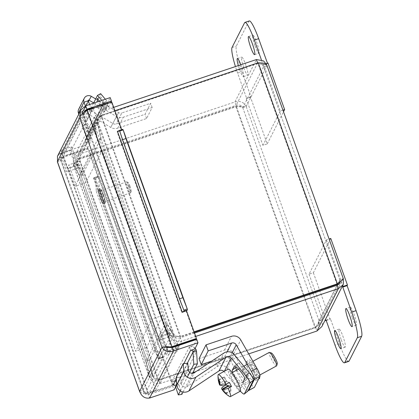 <?xml version="1.0" encoding="UTF-8"?>
<svg xmlns="http://www.w3.org/2000/svg" width="419" height="419" viewBox="0 0 419 419"><rect width="100%" height="100%" fill="white"/><g stroke="black" fill="none" stroke-linecap="round" stroke-linejoin="round"><path stroke-width="0.31" stroke-dasharray="2.1 1.57" d="M330.759 238.432L313.37 272.738L309.049 274.183L326.438 239.878L329.083 238.992M326.438 239.878L342.737 285.402M313.37 272.738L330.041 319.294L330.371 318.634L339.332 343.653A23.035 3.326 -108.5 0 0 348.739 361.372M326.228 320.566L330.041 319.294M309.049 274.183L325.348 319.707M326.05 320.079L330.371 318.634M341.255 339.861A9.522 1.372 -108.5 0 0 345.146 347.183A9.522 1.372 -108.5 0 0 343.423 337.719A9.522 1.372 -108.5 0 0 339.097 329.13A9.522 1.372 -108.5 0 0 341.255 339.861M352.405 317.874A9.522 1.372 -108.5 0 0 356.291 325.196A9.522 1.372 -108.5 0 0 354.574 315.732A9.522 1.372 -108.5 0 0 350.242 307.143A9.522 1.372 -108.5 0 0 352.405 317.874M282.945 110.15L280.306 111.035L263.635 64.479L266.049 63.672M267.961 63.033L267.626 63.693L267.448 63.201M261.372 59.755L263.3 65.139L267.626 63.693M263.3 65.139L263.635 64.479M249.258 20.95A23.035 3.326 -108.5 0 0 248.886 21.317L236.342 46.053A23.035 3.326 -108.5 0 0 241.941 71.654L250.902 96.679L250.567 97.339L267.238 143.89L262.912 145.341L246.246 98.784L246.582 98.125L237.62 73.1A23.035 3.326 71.5 0 1 235.441 66.574M250.567 97.339L246.246 98.784M250.902 96.679L246.582 98.125M243.863 67.857A9.522 1.372 -108.5 0 0 247.755 75.184A9.522 1.372 -108.5 0 0 246.032 65.72A9.522 1.372 -108.5 0 0 241.705 57.125A9.522 1.372 -108.5 0 0 243.863 67.857M240.852 64.762A9.522 1.372 71.5 0 1 243.429 76.63A9.522 1.372 71.5 0 1 239.542 69.308A9.522 1.372 71.5 0 1 238.338 65.605M255.014 45.87A9.522 1.372 -108.5 0 0 258.9 53.192A9.522 1.372 -108.5 0 0 257.182 43.728A9.522 1.372 -108.5 0 0 252.851 35.138A9.522 1.372 -108.5 0 0 255.014 45.87M267.238 143.89L283.527 111.763M280.306 111.035L262.912 145.341M199.072 358.612L224.495 350.095A7.741 7.584 -153.1 0 1 233.781 353.662L249.949 382.049A7.678 1.278 -118.6 0 0 254.317 387.418M252.034 369.149A10.564 1.76 -118.6 0 0 246.026 361.759A10.564 1.76 -118.6 0 0 249.53 371.883A10.564 1.76 -118.6 0 0 256.129 380.321A10.564 1.76 -118.6 0 0 252.034 369.149M248.268 390.361A7.678 1.278 61.4 0 1 244.361 385.092L229.261 358.57A3.871 3.792 26.9 0 0 224.621 356.789L211.81 361.078M251.468 364.017A6.018 1 -118.6 0 0 253.715 369.998A6.018 1 -118.6 0 0 257.303 374.502A6.018 1 -118.6 0 0 257.386 374.413A6.018 1 -118.6 0 0 255.14 368.437A6.018 1 -118.6 0 0 251.547 363.928A6.018 1 -118.6 0 0 251.468 364.017M242.533 368.882A6.018 1 61.4 0 1 242.611 368.793A6.018 1 61.4 0 1 246.204 373.303A6.018 1 61.4 0 1 248.451 379.279A6.018 1 61.4 0 1 248.367 379.368A6.018 1 61.4 0 1 244.775 374.864A6.018 1 61.4 0 1 242.533 368.882M259.618 377.048A10.564 1.76 -118.6 0 0 255.386 367.327A10.564 1.76 -118.6 0 0 249.373 359.937A10.564 1.76 -118.6 0 0 252.882 370.056A10.564 1.76 -118.6 0 0 259.476 378.493M97.962 107.714A3.839 0.77 31 0 1 97.967 107.704A3.839 0.77 31 0 1 101.655 109.019A3.839 0.77 31 0 1 104.551 111.653A3.839 0.77 31 0 1 100.885 110.354A3.839 0.77 31 0 1 97.962 107.714L100.256 103.886A3.839 0.77 -149 0 0 103.179 106.536A3.839 0.77 -149 0 0 106.84 107.835A3.839 0.77 -149 0 0 103.943 105.2A3.839 0.77 -149 0 0 100.256 103.886A3.839 0.77 -149 0 0 100.251 103.896M78.667 109.28A5.059 4.955 -153.1 0 1 85.727 107.322L113.02 123.595A3.839 3.761 26.9 0 0 116.236 123.945L145.053 114.293L150.625 103.294L121.809 112.952L116.236 123.945M89.619 104.499L91.709 110.333L86.136 121.332L82.7 111.726A0.513 0.503 -153.1 0 1 83.439 111.14L88.456 101.241M86.136 121.332L81.873 122.757L78.798 114.172M85.366 105.96L87.445 111.763L81.873 122.757M91.709 110.333L87.445 111.763M93.683 102.927L116.304 116.414A8.385 8.212 26.9 0 0 123.327 117.189L152.144 107.536L146.571 118.53L117.755 128.183A8.385 8.212 -153.1 0 1 110.726 127.413L83.439 111.14L91.3 96.323M95.705 98.947L118.593 112.596A3.839 3.761 26.9 0 0 121.809 112.952M152.144 107.536L150.625 103.294M146.571 118.53L145.053 114.293M223.966 371.475A3.871 3.792 -153.1 0 1 224.17 371.7L238.788 389.403L242.323 386.575A7.678 1.409 -128.7 0 0 247.818 391.194M240.359 391.194A7.678 1.409 51.3 0 1 238.788 389.403M236.761 370.092A8.171 1.498 -128.7 0 0 242.051 377.095A8.171 1.498 -128.7 0 0 246.126 380.007A8.171 1.498 -128.7 0 0 246.204 379.902L242.669 382.736A8.171 1.498 51.3 0 1 242.591 382.835A8.171 1.498 51.3 0 1 238.16 379.546A8.171 1.498 51.3 0 1 232.849 372.219M246.204 379.902L248.205 375.958A8.171 1.498 -128.7 0 0 243.978 368.479A8.171 1.498 -128.7 0 0 237.919 363.299A8.171 1.498 -128.7 0 0 237.84 363.399L236.096 366.84M242.323 386.575L227.276 368.353A7.741 7.584 26.9 0 0 216.963 366.766L187.351 386.449A3.871 3.792 -153.1 0 1 181.322 383.521L180.799 377.042L187.764 363.299M180.799 377.042L176.226 377.33M226.077 393.561L231.508 390.602L229.093 385.873M225.705 393.205L230.832 390.414L231.508 390.602M228.638 386.124L230.832 390.414M220.551 385.349L227.03 381.824L224.615 377.095L223.94 376.906L226.349 381.636L223.966 380.971L220.588 382.809A22.867 3.593 -27 0 0 219.577 384.836M229.413 382.484L227.03 381.824M226.349 381.636L220.373 384.888M218.509 379.86L223.94 376.906M219.184 380.049L224.615 377.095M225.705 384.427A12.575 2.095 61.4 0 1 223.966 380.971M220.588 382.809A12.575 2.095 61.4 0 1 218.058 375.178M229.68 396.526A12.575 2.095 61.4 0 1 222.651 386.863M271.46 353.039A6.144 1.021 -118.6 0 0 273.335 358.957A6.144 1.021 -118.6 0 0 277.263 363.676M276.556 365.913A7.678 1.278 61.4 0 1 276.331 365.923A7.678 1.278 61.4 0 1 271.475 359.24A7.678 1.278 61.4 0 1 269.213 352.426M237.767 386.92A7.678 1.278 61.4 0 1 232.906 380.232A7.678 1.278 61.4 0 1 230.649 373.418A7.678 1.278 61.4 0 1 230.874 373.408A7.678 1.278 61.4 0 1 235.729 380.091A7.678 1.278 61.4 0 1 237.992 386.905A7.678 1.278 61.4 0 1 237.767 386.92M240.333 391.21A12.575 2.095 61.4 0 1 239.961 391.231A12.575 2.095 61.4 0 1 232.006 380.279A12.575 2.095 61.4 0 1 228.303 369.118M113.696 107.364L99.549 112.103L94.966 115.922L94.553 116.665L93.908 123.689L97.433 139.794L79.495 175.173L73.346 164.253L73.498 158.188L73.859 157.554L78.034 154.543L234.897 101.99C240.056 100.586 243.811 102.095 246.147 106.51L235.944 106.772L79.076 159.325L74.105 163.64L73.398 165.107L79.741 176.284L145.707 360.529L149.368 377.278L152.642 379.604L158.22 380.358L315.083 327.799C319.519 324.762 321.981 322.038 322.457 319.634L322.321 325.511L321.86 326.569M337.924 283.563L339.804 279.85L263.493 66.726L242.748 107.646C241.344 105.211 239.134 104.451 236.107 105.368L79.243 157.921L78.034 154.543L99.549 112.103L100.759 115.482L97.779 118.305L97.308 122.552L100.832 138.658L82.894 174.032L79.495 175.173M114.906 110.742L100.759 115.482L79.243 157.921L76.729 159.828L76.745 163.117L82.894 174.032M76.745 163.117L73.346 164.253L93.908 123.689L97.308 122.552L76.745 163.117M100.832 138.658L97.433 139.794M309.636 294.463L319.058 320.776C318.979 322.719 317.764 324.845 315.413 327.155L158.55 379.708L158.22 380.358L79.076 159.325L79.406 158.675C77.216 161.189 76.41 163.038 76.986 164.227L83.14 175.142L149.106 359.387L145.707 360.529M339.772 283.234L318.634 324.929L319.058 320.776L322.457 319.634L246.147 106.51L242.748 107.646L240.857 106.84L236.269 106.122L79.406 158.675L158.55 379.708L155.02 378.388L152.778 376.058L149.106 359.387M76.986 164.227L152.631 375.492L149.232 376.629L73.587 165.364L76.986 164.227L152.778 376.058M79.406 158.675L77.583 160.566M83.14 175.142L79.741 176.284M192.913 372.585L160.048 383.6C155.171 384.438 151.704 382.364 149.656 377.383L146.131 361.278L164.065 325.903L170.219 336.818C172.591 341.176 176.373 342.622 181.563 341.16L195.704 336.42M179.531 345.162L160.048 383.6L158.838 380.222C156.093 380.572 154.171 379.242 153.055 376.241L149.531 360.141L167.469 324.762L164.065 325.903M194.495 333.042L180.353 337.782C177.295 338.756 175.053 338.054 173.618 335.677L167.469 324.762M173.618 335.677L170.219 336.818L149.656 377.383L153.055 376.241L173.618 335.677M318.629 324.929L315.701 327.663L158.838 380.222L180.353 337.782L181.563 341.16L179.83 344.57M149.531 360.141L146.131 361.278M194.065 331.838L180.516 336.378L174.597 336.295L169.978 335.708L163.824 324.793L97.852 140.548L94.333 124.443C94.699 121.725 97.046 118.692 101.372 115.345L114.926 110.805M257.622 62.929C260.393 62.52 262.352 63.782 263.493 66.726C263.017 64.966 261.152 63.871 257.91 63.437L101.047 115.995L101.372 115.345L180.516 336.378L180.186 337.028L176.462 336.09L173.377 334.566L167.223 323.651L101.257 139.407L97.852 140.548M194.238 332.319L180.186 337.028L101.047 115.995C98.8 118.614 97.695 121.049 97.732 123.306L101.257 139.407M97.732 123.306L94.333 124.443L169.978 335.708L173.377 334.566L97.732 123.306M167.223 323.651L163.824 324.793M304.084 295.515L236.269 106.122L235.944 106.772L315.083 327.799L315.413 327.155L304.341 296.238M248.708 353.893L196.102 371.517M337.216 285.224L315.701 327.663L316.911 331.041M343.35 279.096L343.203 278.714L339.804 279.85L263.493 66.726L266.893 65.584L266.484 64.5M257.58 63.007L236.107 105.368L234.897 101.99L256.412 59.545M339.804 279.85L340.165 281.83M266.788 65.024L343.36 278.886M337.049 284.47L257.91 63.437L258.24 62.787M339.95 280.107L339.228 282.003L337.468 284.014M92.866 107.73L71.267 150.337L77.672 168.234L79.416 164.798L85.822 182.694L102.199 150.395L168.962 336.86L170.706 333.424L177.111 351.321L178.855 347.885L168.05 351.504L166.306 354.94L159.901 337.049L158.157 340.485L91.394 154.014L75.017 186.314L68.611 168.417L66.867 171.853L60.462 153.956L82.061 111.354L85.356 110.249M177.111 351.321L166.306 354.94M170.706 333.424L159.901 337.049M168.962 336.86L158.157 340.485M102.199 150.395L91.394 154.014M85.822 182.694L75.017 186.314M79.416 164.798L68.611 168.417M77.672 168.234L66.867 171.853M71.267 150.337L60.462 153.956M82.826 113.481L166.479 347.121M178.855 347.885L178.054 345.654M177.902 345.219L93.023 108.165M59.032 153.794L60.771 150.358L67.181 168.255L68.92 164.819L135.688 351.284L152.06 318.99L158.471 336.881L160.21 333.445L166.621 351.342L145.016 393.949L59.032 153.794L69.837 150.175L155.826 390.33L145.016 393.949M155.826 390.33L177.426 347.723L171.015 329.826L169.276 333.262L162.865 315.366L146.493 347.665L79.73 161.2L77.986 164.636L71.581 146.739L60.771 150.358M71.581 146.739L69.837 150.175M77.986 164.636L67.181 168.255M79.73 161.2L68.92 164.819M146.493 347.665L135.688 351.284M162.865 315.366L152.06 318.99M169.276 333.262L158.471 336.881M171.015 329.826L160.21 333.445M177.426 347.723L166.621 351.342M129.178 186.35A5.835 0.843 71.5 0 1 130.597 192.829A5.835 0.843 71.5 0 1 130.503 192.923A5.835 0.843 71.5 0 1 128.12 188.44A5.835 0.843 71.5 0 1 126.795 181.862A5.835 0.843 71.5 0 1 126.931 181.883A5.835 0.843 71.5 0 1 129.178 186.35M129.995 186.219A4.871 0.702 -108.5 0 0 128.12 182.49A4.871 0.702 -108.5 0 0 128.884 187.314A4.871 0.702 -108.5 0 0 131.184 191.624A4.871 0.702 -108.5 0 0 129.995 186.219M103.284 195.024A5.835 0.843 -108.5 0 0 100.9 190.535A5.835 0.843 -108.5 0 0 102.226 197.113A5.835 0.843 -108.5 0 0 104.609 201.602A5.835 0.843 -108.5 0 0 103.284 195.024M172.906 384.893L162.897 356.946L158.607 358.381L93.919 177.719L98.208 176.268L88.2 148.321L63.683 156.533L148.389 393.106L148.059 393.755L172.576 385.543L172.906 384.893L148.389 393.106C145.262 392.786 143.481 391.817 143.047 390.199L60.76 160.519L63.683 156.533L63.358 157.183L60.074 159.398L60.891 160.744L60.724 157.837L63.028 156.266L87.545 148.054L86.335 144.675L89.472 138.485L90.682 141.863L86.393 143.298L103.98 108.61L108.27 107.17L110.784 102.22M87.545 148.054L90.682 141.863M111.737 101.896L111.407 102.545L86.89 110.763C84.559 112.91 83.339 114.89 83.229 116.686L83.842 112.234L60.724 157.837M86.565 109.846L63.028 156.266L61.818 152.888L57.832 155.606L57.492 156.198M86.335 144.675L61.818 152.888L85.686 105.818M79.83 117.823L83.229 116.686L60.891 160.744L57.492 161.881C57.015 161.619 57.874 160.791 60.074 159.398M196.768 339.385L193.63 345.575L189.341 347.016L171.764 381.699L172.963 385.082L171.753 381.704L176.043 380.269L177.253 383.647L175.681 386.747M177.253 383.647L173.052 385.051M143.157 390.639L143.047 390.199C144.036 393.326 145.817 394.813 148.389 394.672L172.906 386.459L174.115 389.838M83.748 112.695L83.229 116.686L165.385 346.141L166.573 347.377M88.2 148.321L87.87 148.97L63.358 157.183L148.059 393.755L143.963 393.708M98.208 176.268L97.878 176.918L87.87 148.97M95.239 178.07A1.917 0.267 160.3 0 0 95.233 178.059L159.917 358.711A1.917 0.267 160.3 0 0 159.917 358.711L163.337 357.527L162.86 357.009L159.566 358.02L159.922 358.727A1.917 0.267 160.3 0 0 158.288 359.015L158.612 358.365A5.541 0.775 160.3 0 1 163.331 357.491L98.648 176.839A5.541 0.775 -19.7 0 1 98.654 176.87L95.239 178.07L95.459 178.976L98.753 177.97L98.654 176.87M93.919 177.719L93.589 178.368L93.914 177.708M194.84 348.954L193.63 345.575M176.043 380.269L172.906 386.459M189.341 347.016L190.545 350.394L189.341 347.016M167.647 347.005L165.385 346.141L171.596 347.33L86.89 110.763L87.22 110.113M121.678 129.66L121.416 130.492L117.121 131.933L181.809 312.595L186.104 311.17L196.113 339.118M111.407 102.545L121.416 130.492M118.011 131.095L121.74 129.843M139.647 391.336L143.047 390.199L165.385 346.141L161.985 347.283M186.104 311.17L186.434 310.521M139.93 392.226L143.968 393.708L143.047 390.199M172.256 347.597L148.389 394.672L149.599 398.05M172.576 385.543L162.572 357.596L162.897 356.946M97.878 176.918L93.589 178.358L158.288 359.015M158.602 358.371L158.277 359.031L162.572 357.596M87.33 136.505L86.293 137.065L86.408 137.71L89.917 136.924L89.43 135.358L87.33 136.505M104.76 102.126L106.861 100.979L107.505 102.236L103.996 103.022L103.723 102.692L104.76 102.126M175.577 386.428L179.138 385.894L178.599 384.6L175.341 386.082M102.053 101.492A4.3 0.718 -118.6 0 0 104.499 104.499A4.3 0.718 -118.6 0 0 103.069 100.382A4.3 0.718 -118.6 0 0 100.387 96.946A4.3 0.718 -118.6 0 0 102.053 101.492M99.429 101.209A4.3 0.718 61.4 0 1 101.361 106.206A4.3 0.718 61.4 0 1 98.915 103.2A4.3 0.718 61.4 0 1 98.104 101.655M88.65 127.931A4.3 0.718 -118.6 0 0 91.096 130.938A4.3 0.718 -118.6 0 0 89.666 126.821A4.3 0.718 -118.6 0 0 86.984 123.385A4.3 0.718 -118.6 0 0 88.65 127.931M85.507 129.644A4.3 0.718 61.4 0 1 83.842 125.098A4.3 0.718 61.4 0 1 86.529 128.528A4.3 0.718 61.4 0 1 87.953 132.65A4.3 0.718 61.4 0 1 85.507 129.644M105.363 99.224L106.861 100.979L89.43 135.358L85.157 124.239L82.019 125.946L86.293 137.065L103.723 102.692L101.791 100.419M99.622 190.378L98.753 177.97L162.86 357.009L156.606 349.53L153.312 350.535L159.566 358.02L95.459 178.976L96.328 191.389L99.622 190.378L156.606 349.53M181.872 394.363L179.138 385.894L196.563 351.515M103.996 103.022A1.917 1.88 -153.1 0 1 102.781 105.232L85.193 139.915L86.393 143.298A5.541 5.431 -153.1 0 0 89.498 140.632L107.081 105.949A5.541 5.431 26.9 0 0 107.505 102.236M108.27 107.17L107.06 103.792L102.77 105.232L103.98 108.61A5.541 5.431 26.9 0 0 107.081 105.949M95.233 178.059A1.917 0.267 160.3 0 0 93.605 178.363M93.929 177.714A5.541 0.775 -19.7 0 1 98.648 176.839M195.118 348.404A5.541 5.431 26.9 0 0 189.351 347.011M183.056 392.027L192.536 373.324M171.764 381.699A5.541 5.431 -153.1 0 1 178.599 384.6M182.139 311.946L181.809 312.595A5.541 0.775 160.3 0 0 186.476 310.641M86.408 137.71A1.917 1.88 -153.1 0 1 85.193 139.915L89.472 138.485M89.917 136.924A5.541 5.431 -153.1 0 1 89.498 140.632M122.762 129.314A5.541 0.775 -19.7 0 1 117.137 131.938L117.456 131.294M93.557 103.179L82.019 125.946M100.649 93.678L85.157 124.239M180.343 390.901L187.309 377.152M96.328 191.389L153.312 350.535M85.183 139.92L86.393 143.303M103.98 108.61L102.781 105.232M107.06 103.792L110.197 97.601M117.451 131.283L117.121 131.933M182.145 311.961L181.815 312.605M339.332 343.653L335.011 345.104M237.62 73.1L241.941 71.654M244.565 22.767L248.886 21.317M232.021 47.504L236.342 46.053M233.781 353.662L240.752 339.919M244.361 385.092L249.949 382.049M229.261 358.57L232.168 352.84M224.621 356.789L227.14 351.819M224.495 350.095L231.466 336.352M78.432 113.156L82.7 111.726L88.273 100.733M110.726 127.413L118.593 112.596L110.726 127.413M117.755 128.183L123.327 117.189M224.17 371.7L224.401 371.239M234.499 366.075L237.84 363.399M244.67 378.786L248.205 375.958M181.322 383.521L188.288 369.773M187.351 386.449L194.316 372.706M216.963 366.766L223.929 353.023M227.276 368.353L234.242 354.61M246.147 106.51L266.893 65.584M242.748 107.646L309.379 293.74M343.203 278.714L322.457 319.634M319.058 320.776L337.054 285.281M103.409 194.783A7.186 1.037 -108.5 0 0 100.356 189.367A7.186 1.037 -108.5 0 0 102.105 197.354A7.186 1.037 -108.5 0 0 105.153 202.77A7.186 1.037 -108.5 0 0 103.409 194.783M102.99 194.851A7.678 1.11 -108.5 0 0 99.853 188.943A7.678 1.11 -108.5 0 0 101.597 197.595A7.678 1.11 -108.5 0 0 104.734 203.503A7.678 1.11 -108.5 0 0 102.99 194.851M101.896 195.217A7.678 1.11 -108.5 0 0 98.758 189.309A7.678 1.11 -108.5 0 0 100.502 197.962A7.678 1.11 -108.5 0 0 103.64 203.87A7.678 1.11 -108.5 0 0 101.896 195.217M101.388 195.458A7.186 1.037 -108.5 0 0 98.339 190.043A7.186 1.037 -108.5 0 0 100.083 198.03A7.186 1.037 -108.5 0 0 103.137 203.445A7.186 1.037 -108.5 0 0 101.388 195.458M176.315 378.483L183.894 363.54M187.288 363.331L176.771 384.076M119.734 131.1L183.841 310.139M339.097 329.13L334.771 330.581M345.146 347.183L340.82 348.634M350.242 307.143L345.921 308.588M356.291 325.196L351.97 326.642M243.429 76.63L247.755 75.184M237.384 58.576L241.705 57.125M254.579 54.643L258.9 53.192M248.53 36.584L252.851 35.138M251.547 363.928L242.611 368.793M257.303 374.502L248.367 379.368M256.129 380.321L258.659 378.944M246.026 361.759L249.373 359.937M106.84 107.835L104.551 111.653M82.721 111.334L88.294 100.34M242.591 382.835L246.126 380.007M234.383 366.133L237.919 363.299M237.992 386.905L253.165 378.645M254.317 378.017L259.9 374.979M230.649 373.418L232.105 372.627M238.542 369.123L243.842 366.237M247.336 364.336L252.924 361.293M73.498 158.188L94.547 116.665M76.729 159.828L97.779 118.305M149.363 377.278L73.398 165.107M175.891 336.3L178.154 336.515M241.197 106.489L238.49 106.457M128.12 182.49L126.931 181.883M131.184 191.624L130.597 192.829M126.795 181.862L100.9 190.535M130.503 192.923L104.609 201.602M99.853 188.943L100.508 189.058C100.623 189.325 101.157 188.602 103.739 195.725C105.944 202.791 105.132 202.833 105.185 203.016L103.64 203.87C102.571 202.696 104.048 207.148 100.083 198.04C97.297 189.346 98.449 190.184 98.308 189.797L99.853 188.943M63.19 157.041L60.881 158.853M60.76 160.519L143.151 390.639M101.361 106.206L104.499 104.499M97.25 98.654L100.387 96.946M87.953 132.65L91.096 130.938M83.842 125.098L86.984 123.385M86.267 138.993L103.849 104.31M119.708 131.021L183.873 310.228"/><path stroke-width="0.63" d="M329.083 238.992L330.759 238.432L347.43 284.988L343.109 286.434L342.773 287.094L351.735 312.118A23.035 3.326 71.5 0 1 357.334 337.714L344.79 362.456A23.035 3.326 71.5 0 1 344.418 362.823A23.035 3.326 71.5 0 1 335.011 345.104L326.05 320.079L325.715 320.739L326.228 320.566M342.737 285.402L343.109 286.434M344.418 362.823L348.739 361.372A23.035 3.326 -108.5 0 0 349.111 361.005L361.655 336.268A23.035 3.326 -108.5 0 0 356.056 310.673L347.094 285.648L342.773 287.094M347.094 285.648L347.43 284.988M325.348 319.707L325.715 320.739M336.934 341.312A9.522 1.372 71.5 0 1 334.771 330.581A9.522 1.372 71.5 0 1 339.102 339.17A9.522 1.372 71.5 0 1 340.82 348.634A9.522 1.372 71.5 0 1 336.934 341.312M348.084 319.32A9.522 1.372 71.5 0 1 345.921 308.588A9.522 1.372 71.5 0 1 350.247 317.178A9.522 1.372 71.5 0 1 351.97 326.642A9.522 1.372 71.5 0 1 348.084 319.32M283.527 111.763L284.627 109.589L282.945 110.15M284.627 109.589L267.961 63.033L266.049 63.672M238.338 65.605A9.522 1.372 71.5 0 1 237.384 58.576A9.522 1.372 71.5 0 1 240.852 64.762M250.693 47.316A9.522 1.372 71.5 0 1 248.53 36.584A9.522 1.372 71.5 0 1 252.856 45.179A9.522 1.372 71.5 0 1 254.579 54.643A9.522 1.372 71.5 0 1 250.693 47.316M267.448 63.201L258.664 38.668A23.035 3.326 -108.5 0 0 249.258 20.95L244.932 22.401A23.035 3.326 71.5 0 1 254.343 40.114L261.372 59.755M235.441 66.574A23.035 3.326 71.5 0 1 232.021 47.504L244.565 22.767A23.035 3.326 71.5 0 1 244.932 22.401M251.332 371.349A7.678 1.278 61.4 0 1 254.406 379.352L259.995 376.309A7.678 1.278 -118.6 0 0 256.915 368.306L251.332 371.349L236.232 344.827A3.871 3.792 26.9 0 0 231.587 343.046L208.191 350.881L206.038 344.868L231.466 336.352A7.741 7.584 -153.1 0 1 240.752 339.919L256.915 368.306M254.417 387.308L248.834 390.346A7.678 1.278 61.4 0 1 248.729 390.461L254.317 387.418A7.678 1.278 -118.6 0 0 254.417 387.308L259.995 376.309M248.834 390.346L254.406 379.352M248.729 390.461A7.678 1.278 61.4 0 1 248.268 390.361M258.659 378.944L259.476 378.493A10.564 1.76 -118.6 0 0 259.618 377.048M211.81 361.078L201.225 364.624L208.191 350.881M201.225 364.624L199.072 358.612L206.038 344.868M95.705 98.947L91.3 96.323A5.059 4.955 26.9 0 0 84.01 102.163L85.366 105.96M78.798 114.172L78.432 113.156A5.059 4.955 -153.1 0 1 78.667 109.28L84.24 98.287M89.619 104.499L88.273 100.733A0.513 0.503 -153.1 0 1 89.011 100.141L93.683 102.927M245.754 375.66A7.678 1.409 51.3 0 1 249.928 382.935L253.464 380.106A7.678 1.409 -128.7 0 0 249.289 372.831L245.754 375.66L231.136 357.957A3.871 3.792 26.9 0 0 225.977 357.166L195.877 377.173A7.741 7.584 -153.1 0 1 183.821 371.318L183.192 363.587L187.764 363.299L188.288 369.773A3.871 3.792 26.9 0 0 194.316 372.706L223.929 353.023A7.741 7.584 -153.1 0 1 234.242 354.61L249.289 372.831M244.356 393.933A7.678 1.409 51.3 0 1 244.282 394.022L247.818 391.194A7.678 1.409 -128.7 0 0 247.891 391.1L244.356 393.933L249.928 382.935M247.891 391.1L253.464 380.106M244.282 394.022A7.678 1.409 51.3 0 1 240.359 391.194M232.849 372.219A8.171 1.498 51.3 0 1 232.304 370.176L234.305 366.232A8.171 1.498 51.3 0 1 234.383 366.133A8.171 1.498 51.3 0 1 240.443 371.307A8.171 1.498 51.3 0 1 244.67 378.786L242.669 382.736M236.096 366.84L235.839 367.348A8.171 1.498 -128.7 0 0 236.761 370.092M183.192 363.587L176.226 377.33L176.849 385.061A7.741 7.584 26.9 0 0 188.906 390.917L219.011 370.909A3.871 3.792 -153.1 0 1 223.966 371.475M222.615 389.403L229.093 385.873L231.482 386.538L228.104 388.376A22.867 3.593 153 0 1 222.615 389.403A22.935 22.327 105.6 0 0 226.077 393.561A21.662 3.404 153 0 1 225.396 393.373L225.705 393.205M225.396 393.373A22.935 22.327 -74.4 0 1 221.939 389.214L228.418 385.684L228.638 386.124M221.939 389.214A22.867 3.593 153 0 1 221.698 388.989A22.867 3.593 153 0 1 222.651 386.863L226.03 385.024L228.418 385.684M226.035 384.328A12.575 2.095 61.4 0 0 218.33 374.544A12.575 2.095 61.4 0 0 218.058 375.178A22.982 22.982 0 0 0 219.577 384.836A22.867 3.593 -27 0 0 219.87 385.161A22.935 22.327 -74.4 0 1 218.509 379.86A21.662 3.404 -27 0 0 219.184 380.049A22.935 22.327 105.6 0 0 220.551 385.349A22.867 3.593 -27 0 0 226.035 384.328L229.413 382.484A12.575 2.095 61.4 0 1 231.482 386.538M220.373 384.888L219.87 385.161M226.03 385.024A12.575 2.095 61.4 0 1 225.705 384.427M228.104 388.376A12.575 2.095 61.4 0 1 230.361 396.641A12.575 2.095 61.4 0 1 229.989 396.657A12.575 2.095 61.4 0 1 229.68 396.526A22.982 22.982 0 0 1 221.698 388.989M276.692 365.714L277.263 363.676A6.144 1.021 -118.6 0 0 275.115 357.957A6.144 1.021 -118.6 0 0 271.47 353.044A6.144 1.021 -118.6 0 0 271.46 353.039L269.459 352.416A7.678 1.278 61.4 0 1 274.01 358.559A7.678 1.278 61.4 0 1 276.692 365.714A7.678 1.278 61.4 0 1 276.556 365.913L259.9 374.979M252.924 361.293L269.213 352.426A7.678 1.278 61.4 0 1 269.438 352.41A7.678 1.278 61.4 0 1 269.459 352.416M218.33 374.544L228.303 369.118A12.575 2.095 61.4 0 1 228.674 369.097A12.575 2.095 61.4 0 1 236.63 380.049A12.575 2.095 61.4 0 1 240.333 391.21L230.361 396.641M258.078 62.845L257.622 62.929L256.412 59.545L113.696 107.364M257.58 63.007L114.906 110.742M195.704 336.42L338.426 288.602L342.999 284.868L321.865 326.569L316.911 331.041L248.708 353.893M196.102 371.517L192.913 372.585M340.165 281.83L339.772 283.234L337.216 285.224L194.495 333.042M114.926 110.805L258.24 62.787L263.677 63.143L266.788 65.024L343.365 278.886L337.049 284.47L337.379 283.82L194.065 331.838M337.049 284.47L194.238 332.319M266.484 64.5L263.53 60.881L256.412 59.545M342.999 284.868L343.397 283.941L343.35 279.096M337.216 285.224L338.426 288.602L316.911 331.041M339.547 282.27L337.379 283.82L258.24 62.787M93.023 108.165L92.866 107.73L85.356 110.249M82.061 111.354L82.826 113.481M166.479 347.121L168.05 351.504M178.054 345.654L177.902 345.219M110.784 102.22L111.407 100.979L110.197 97.601L85.686 105.818L81.04 109.83L80.61 110.6L79.83 117.823C79.945 116.393 81.249 114.686 83.748 112.695L87.22 110.113L111.737 101.896L121.678 129.66M83.842 112.234L86.895 109.197L111.407 100.979M80.61 110.595L57.492 156.198L57.492 161.881L139.93 392.226M175.681 386.747L174.115 389.838L149.599 398.05C144.89 398.684 141.575 396.447 139.647 391.336L161.985 347.283L79.83 117.823L57.345 161.739L139.742 391.859M173.052 385.051L176.315 378.483M192.923 351.394L196.186 349.917L196.563 351.515L193.007 352.049L192.923 351.394A1.917 1.88 26.9 0 0 190.561 350.389L194.84 348.954L197.978 342.763L173.461 350.975C168.244 352.615 164.421 351.384 161.985 347.283L169.339 347.068M166.573 347.377L172.256 347.597L196.768 339.385L197.978 342.763M86.565 109.846L86.895 109.197L85.686 105.818M184.098 311.034L183.841 310.139L187.246 308.908L187.445 309.971L184.098 311.034A1.917 0.267 -19.7 0 1 182.15 311.946L186.434 310.521L196.443 338.468L171.926 346.681L167.647 347.005M119.415 130.382L122.762 129.314L123.139 129.864L119.734 131.1L119.415 130.382A1.917 0.267 -19.7 0 1 117.467 131.288L118.011 131.095M196.443 338.468L196.113 339.118L171.596 347.33L171.926 346.681L87.22 110.113M172.256 347.597L173.461 350.975L149.599 398.05M183.873 310.228L179.494 298.894L182.899 297.663L187.283 309.007L123.118 129.801L125.915 138.511L122.51 139.747L119.708 131.021M172.974 385.077A1.917 1.88 26.9 0 1 175.341 386.082L178.316 394.897L181.872 394.363L183.056 392.027M98.104 101.655A4.3 0.718 61.4 0 1 97.25 98.654A4.3 0.718 61.4 0 1 99.429 101.209M101.791 100.419L97.507 95.385L100.649 93.678L105.363 99.224M196.563 351.515L197.365 363.802L193.808 364.336L193.007 352.049L187.288 363.331M196.186 349.917A5.541 5.431 26.9 0 0 195.118 348.404M192.536 373.324L197.365 363.802M186.476 310.641A5.541 0.775 160.3 0 0 187.445 309.971M97.507 95.385L93.557 103.179M178.316 394.897L180.343 390.901M187.309 377.152L193.808 364.336M179.494 298.894L122.51 139.747M182.899 297.663L125.915 138.511M356.056 310.673L351.735 312.118M361.655 336.268L357.334 337.714M349.111 361.005L344.79 362.456M254.343 40.114L258.664 38.668M232.168 352.84L236.232 344.827M227.14 351.819L231.587 343.046M88.273 100.733L84.01 102.163L78.432 113.156M91.3 96.323L88.456 101.241M224.401 371.239L231.136 357.957M232.304 370.176L235.839 367.348M219.011 370.909L225.977 357.166M188.906 390.917L195.877 377.173M176.849 385.061L183.821 371.318M179.83 344.57L179.531 345.162M304.341 296.238L304.084 295.515M309.379 293.74L309.636 294.463M337.054 285.281L337.924 283.563M183.894 363.54L190.561 350.389M182.15 311.946L117.467 131.288M176.771 384.076L175.577 386.428M187.246 308.908L123.139 129.864M253.165 378.645L254.317 378.017M232.105 372.627L238.542 369.123M243.842 366.237L247.336 364.336M167.328 347.052L166.416 347.126"/></g></svg>
